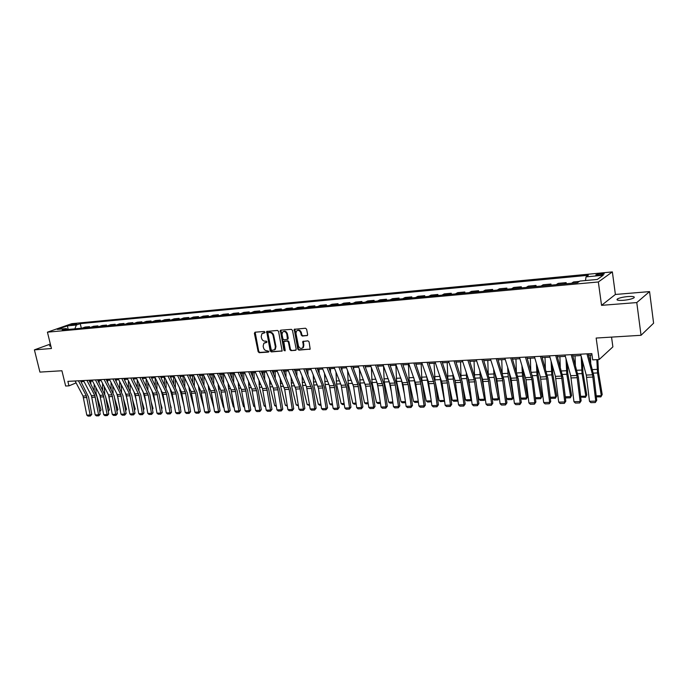 <?xml version="1.0" encoding="UTF-8"?>
<svg xmlns="http://www.w3.org/2000/svg" width="688" height="688" viewBox="0 0 688 688"><rect width="100%" height="100%" fill="white"/><g stroke="black" fill="none" stroke-linecap="round" stroke-linejoin="round"><path stroke-width="1.03" d="M264.966 332.158L264.209 331.478L255.024 332.201L254.379 333.302L258.155 351.731L259.23 352.695L268.397 352.101L268.862 351.336L266.91 350.742C265.19 350.656 264.046 349.616 263.478 347.638L263.16 346.098L263.839 343.278L266.772 342.383L266.918 341.764L266.161 341.085L264.966 341.179C263.246 341.093 262.094 340.07 261.526 338.083L261.208 336.535L261.939 333.646L264.811 332.794L264.966 332.158M627.912 296.545C623.096 297.018 619.613 297.809 617.471 298.919C616.009 300.149 617.953 300.613 623.302 300.321C628.135 299.856 631.636 299.065 633.803 297.947C635.265 296.7 633.295 296.227 627.912 296.545M50.628 345.213L49.45 345.832L50.886 346.253M601.226 273.54L596.049 274.701C595.361 275.243 596.281 275.415 598.809 275.234L603.995 274.065C604.683 273.523 603.763 273.351 601.226 273.54M306.951 335.718L307.665 334.592L306.616 329.225L305.489 328.228L294.249 329.32L297.784 349.126L298.893 350.115L310.176 349.108L309.075 341.85L307.957 340.852L302.815 341.463L303.262 345.488L302.815 347.707C300.948 349.04 299.478 348.412 298.411 345.815L295.952 333.353L296.476 331.014C298.351 329.784 299.787 330.438 300.811 332.983L301.215 335.073L302.333 336.062L307.45 335.477M50.353 344.069L34.4 349.857L39.93 372.096L61.92 370.755L65.644 386.02L68.972 385.856L67.871 381.367L591.818 353.58L592.703 359.858L599.153 359.54L612.879 346.881L611.546 337.103M636.778 302.574L649.567 291.6L615.39 294.464L601.544 305.343L636.778 302.574L641.044 335.297L596.161 338.049L599.153 359.54M601.544 305.343L598.345 281.977L47.429 332.166L71.767 323.678L612.363 271.906L598.345 281.977M34.4 349.857L51.445 348.515L47.429 332.166M278.571 331.41L277.479 330.438L266.669 331.453L270.212 350.94L271.296 351.912L282.14 350.992L278.571 331.41M280.816 330.171L291.359 329.346L292.469 330.326L296.201 349.229L295.513 350.33L296.029 350.063M295.513 350.33L290.981 350.631L289.88 349.642L288.367 342.031L287.266 341.042L283.791 341.497L285.176 350.269L285.056 350.863L283.938 350.347L280.334 330.395M649.567 291.6L653.6 323.188L641.044 335.297M70.623 325.226L76.858 323.859L74.614 323.833L70.623 325.226M67.467 329.509L66.254 328.572L62.23 329.991L577.456 282.725L579.907 281.057L597.322 279.44L603.213 275.252L586.013 276.877L588.36 275.277L80.238 323.644L76.342 325.02L74.889 328.83M66.254 328.572L57.302 329.397L67.415 325.863L76.342 325.02M615.39 294.464L612.363 271.906M80.986 381.685L84.022 381.53M89.431 381.247L92.527 381.083M97.98 380.799L101.153 380.636M106.631 380.344L109.882 380.172M115.403 379.888L118.723 379.716M124.279 379.423L127.676 379.243M133.274 378.95L136.749 378.77M142.382 378.477L145.942 378.288M151.618 377.996L155.247 377.807M160.966 377.506L164.681 377.308M170.435 377.007L174.245 376.809M180.041 376.508L183.928 376.302M189.768 376.001L193.741 375.794M199.623 375.485L203.691 375.27M209.616 374.96L213.779 374.745M219.747 374.427L224.004 374.212M230.016 373.894L234.367 373.67M240.43 373.352L244.885 373.12M250.982 372.801L255.54 372.561M261.689 372.234L266.351 371.993M272.543 371.666L277.316 371.417M283.559 371.09L288.435 370.841M294.722 370.514L299.71 370.247M306.057 369.92L311.157 369.654M317.546 369.318L322.775 369.043M329.217 368.708L334.557 368.424M341.05 368.089L346.511 367.805M353.064 367.461L358.654 367.168M365.251 366.824L370.978 366.523M377.626 366.179L383.483 365.87M390.191 365.517L396.185 365.208M402.953 364.855L409.085 364.528M415.905 364.176L422.183 363.849M429.063 363.488L435.487 363.152M442.427 362.791L449.006 362.447M455.998 362.077L462.732 361.725M469.792 361.355L476.681 360.994M483.802 360.624L490.862 360.254M498.043 359.876L505.267 359.497M512.517 359.119L519.913 358.732M527.232 358.353L534.8 357.958M542.187 357.571L549.944 357.167M557.392 356.78L565.338 356.358M572.855 355.971L580.99 355.541M588.575 355.146L592.015 354.965M68.972 385.856L76.101 382.889M81.339 328.236L80.238 323.644M89.689 327.471L89.5 326.654L85.14 327.049L82.001 328.176M98.152 326.697L97.954 325.871L93.542 326.275L90.42 327.402M106.717 325.906L106.52 325.08L102.056 325.493L98.934 326.619M115.395 325.114L115.197 324.28L110.673 324.693L107.569 325.828M124.175 324.306L123.978 323.463L119.402 323.885L116.306 325.028M133.068 323.489L132.879 322.646L128.235 323.076L125.156 324.22M142.081 322.663L141.883 321.812L137.187 322.242L134.117 323.394M151.205 321.829L151.007 320.969L146.252 321.408L143.19 322.56M160.442 320.978L160.252 320.118L155.428 320.565L152.383 321.717M169.807 320.118L169.618 319.249L164.733 319.705L161.706 320.866M179.293 319.249L179.104 318.372L174.159 318.828L171.14 319.997M188.908 318.372L188.718 317.486L183.705 317.951L180.703 319.12M198.651 317.478L198.462 316.592L193.38 317.056L190.395 318.234M208.524 316.566L208.335 315.68L203.184 316.153L200.217 317.331M218.526 315.654L218.337 314.751L213.117 315.233L210.167 316.42M228.665 314.726L228.476 313.814L223.187 314.304L220.263 315.491M238.942 313.78L238.753 312.868L233.395 313.358L230.489 314.554M249.366 312.825L249.176 311.905L243.741 312.404L240.852 313.608M259.935 311.853L259.746 310.924L254.233 311.44L251.369 312.636M270.651 310.873L270.461 309.935L264.871 310.451L262.025 311.664M281.512 309.875L281.323 308.938L275.656 309.462L272.835 310.666M292.529 308.86L292.34 307.914L286.595 308.448L283.8 309.669M303.709 307.837L303.52 306.882L297.689 307.424L294.92 308.645M315.044 306.796L314.855 305.842L308.938 306.384L306.194 307.613M326.542 305.747L326.361 304.775L320.359 305.334L317.641 306.564M338.212 304.672L338.023 303.7L331.934 304.259L329.242 305.498M350.046 303.589L349.865 302.608L343.69 303.176L341.024 304.414M362.06 302.488L361.879 301.499L355.61 302.075L352.978 303.322M374.255 301.37L374.074 300.372L367.71 300.957L365.113 302.204M386.639 300.235L386.458 299.228L380 299.822L377.428 301.077M399.203 299.082L399.023 298.067L392.461 298.669L389.933 299.925M411.957 297.913L411.777 296.889L405.12 297.5L402.626 298.764M424.909 296.717L424.737 295.694L417.969 296.313L415.509 297.586M438.058 295.513L437.886 294.481L431.023 295.109L428.598 296.382M451.423 294.292L451.251 293.243L444.276 293.888L441.894 295.161M464.985 293.045L464.813 291.987L457.735 292.641L455.396 293.922M478.771 291.781L478.599 290.714L471.409 291.385L469.104 292.667M492.78 290.491L492.608 289.424L485.298 290.095L483.045 291.385M507.004 289.192L506.841 288.109L499.411 288.797L497.2 290.087M521.47 287.859L521.298 286.776L513.755 287.472L511.588 288.771M536.167 286.518L536.004 285.417L528.324 286.122L526.217 287.429M551.105 285.142L550.942 284.041L543.142 284.755L541.086 286.062M566.293 283.748L566.138 282.63L558.2 283.37L556.196 284.677M579.382 281.409L573.517 281.951L571.565 283.267M89.5 326.654L86.361 327.772M97.954 325.871L94.832 326.998M106.52 325.08L103.415 326.215M115.197 324.28L112.092 325.415M123.978 323.463L120.89 324.607M132.879 322.646L129.8 323.79M141.883 321.812L138.821 322.964M151.007 320.969L147.963 322.122M160.252 320.118L157.217 321.279M169.618 319.249L166.599 320.419M179.104 318.372L176.102 319.542M188.718 317.486L185.726 318.664M198.462 316.592L195.487 317.77M208.335 315.68L205.377 316.858M218.337 314.751L215.396 315.938M228.476 313.814L225.561 315.009M238.753 312.868L235.864 314.063M249.176 311.905L246.304 313.1M259.746 310.924L256.891 312.137M270.461 309.935L267.623 311.148M281.323 308.938L278.52 310.15M292.34 307.914L289.562 309.136M303.52 306.882L300.759 308.112M314.855 305.842L312.128 307.063M326.361 304.775L323.652 306.005M338.023 303.7L335.348 304.939M349.865 302.608L347.216 303.847M361.879 301.499L359.265 302.746M374.074 300.372L371.494 301.619M386.458 299.228L383.904 300.484M399.023 298.067L396.503 299.323M411.777 296.889L409.3 298.153M424.737 295.694L422.294 296.958M437.886 294.481L435.487 295.754M451.251 293.243L448.886 294.524M464.813 291.987L462.499 293.269M478.599 290.714L476.328 292.004M492.608 289.424L490.381 290.714M506.841 288.109L504.657 289.407M521.298 286.776L519.165 288.074M536.004 285.417L533.914 286.724M550.942 284.041L548.912 285.348M566.138 282.63L564.16 283.946M585.497 280.532L586.013 276.877M68.172 329.449L67.415 325.863M264.897 332.674L262.876 333.095M264.785 342.701L266.858 342.263M255.145 332.192L258.757 351.448L259.823 352.411L268.81 351.826M267.211 331.246L270.805 350.648L271.889 351.62L282.175 350.949M268.363 332.631L267.899 333.405L271.201 349.728L271.958 350.407L274.744 349.581L275.363 346.829L273.11 335.641C272.525 333.637 271.373 332.596 269.627 332.528L268.655 332.493M274.34 349.934L275.338 349.298L275.957 346.546L275.363 346.829M268.956 332.356L270.229 332.261C271.966 332.33 273.127 333.362 273.704 335.366L275.957 346.546M296.046 350.046L290.981 350.631M284.393 341.205L287.851 340.766L288.951 341.747L290.465 349.358L291.566 350.338M280.893 330.171L284.522 350.063L285.133 350.734M286.793 334.101C285.812 331.625 284.411 330.954 282.579 332.089L282.02 334.463L282.888 338.823L283.989 339.795L287.464 339.339L286.793 334.101L287.378 333.818C286.569 331.573 285.271 330.808 283.482 331.539M287.558 339.304L288.246 338.186L287.661 338.47M287.378 333.818L288.246 338.186M297.431 330.412C299.254 329.664 300.579 330.429 301.387 332.7L301.8 334.789L302.918 335.778L307.484 335.443M302.419 348.085L303.391 347.414L303.838 345.195L303.262 345.488M303.391 341.179L303.838 345.195M294.817 329.07L298.36 348.833L299.469 349.822L310.168 349.126M90.807 383.904L90.79 381.178M94.196 390.423L94.144 384.196M99.588 410.856L101.033 410.031L99.751 411.759M95.83 387.447L96.122 393.484L101.033 410.031M78.441 380.808L86.37 395.884L90.145 415.019L91.771 414.451L88.554 396.976L80.462 380.696M75.095 380.98L83.024 396.03L86.8 415.105L90.145 415.019L90.352 416.034L88.004 416.094L86.8 415.105M91.771 414.451L90.352 416.034M100.457 396.924L100.104 395.738M99.167 383.113L99.149 380.739M102.607 389.769L102.546 383.345M108.111 410.53L109.426 409.764L108.274 411.467M104.223 386.613L104.791 394.018M105.608 396.804L109.426 409.764M109.28 397.784L108.369 394.671M107.629 382.296L107.612 380.292M111.112 389.107L111.052 382.468M116.736 410.203L117.932 409.506L116.9 411.132M112.729 385.762L113.107 393.011M114.475 397.681L117.932 409.506M118.216 398.687L116.754 393.665M116.203 381.462L116.186 379.845M119.729 388.428L119.66 381.573M125.474 409.867L126.532 409.24L125.637 410.796M123.453 398.601L126.532 409.24M121.337 384.884L121.552 392.031M86.894 380.361L94.806 395.54L98.582 414.787L100.199 414.21L96.982 396.632L88.907 380.249M83.497 380.533L91.418 395.677L95.193 414.881L98.582 414.787L98.78 415.81L96.406 415.87L95.193 414.881M100.199 414.21L98.78 415.81M95.451 379.905L103.346 395.179L107.122 414.546L108.73 413.978L105.513 396.288L97.464 379.793M92.011 380.086L99.915 395.325L103.69 414.64L107.122 414.546L107.311 415.578L104.911 415.647L103.69 414.64M108.73 413.978L107.311 415.578M104.112 379.441L111.989 394.817L115.765 414.314L117.373 413.737L114.156 395.935L106.115 379.337M100.637 379.63L108.515 394.964L112.299 414.408L115.765 414.314L115.945 415.346L113.511 415.414L112.299 414.408M117.373 413.737L115.945 415.346M127.271 399.651L125.259 392.667M124.872 380.602L124.863 379.389M128.45 387.731L128.381 380.645M134.323 409.523L135.244 408.973L134.487 410.461M132.543 399.582L135.244 408.973M130.049 383.981L130.187 391.188M112.892 378.976L120.744 394.456L124.519 414.073L126.119 413.488L122.903 395.574L114.887 378.873M109.366 379.165L117.235 394.602L121.011 414.167L124.519 414.073L124.691 415.113L122.232 415.182L121.011 414.167M126.119 413.488L124.691 415.113M136.448 400.665L133.945 391.764M133.653 379.716L133.644 378.933M137.282 387.009L137.204 379.681M143.276 409.171L144.067 408.698L143.439 410.082M141.762 400.622L144.067 408.698M138.864 383.044L138.967 390.406M145.744 401.732L142.769 390.922M146.226 386.269L146.14 378.701M152.358 408.818L153.003 408.423L152.487 409.558M151.102 401.715L153.003 408.423M147.8 382.081L147.894 389.649M155.17 402.867L151.738 390.105M155.282 385.512L155.196 377.807M161.542 408.448L162.05 408.139L161.646 409.025M160.571 402.876L162.05 408.139M156.847 381.083L156.941 388.909M164.724 404.062L160.837 389.305M164.458 384.738L164.363 377.325M170.168 404.097L171.209 407.855M166.006 380.06L166.109 388.152M174.399 405.335L170.074 388.514M173.746 383.93L173.66 376.843M179.895 405.395L180.488 407.571M175.285 379.002L175.397 387.37M121.776 378.503L129.619 394.086L133.386 413.823L134.986 413.247L131.769 395.213L123.771 378.4M118.207 378.692L126.059 394.233L129.826 413.927L133.386 413.823L133.549 414.881L131.055 414.941L129.826 413.927M134.986 413.247L133.549 414.881M130.78 378.03L139.148 395.402L142.373 413.583L143.955 412.998L140.739 394.852L132.767 377.927M127.168 378.219L134.994 393.863L138.761 413.677L142.373 413.583L142.519 414.64L139.999 414.709L138.761 413.677M143.955 412.998L142.519 414.64M139.905 377.549L148.247 395.032L151.463 413.333L153.046 412.74L149.829 394.473L141.874 377.437M136.241 377.738L144.592 395.179L147.817 413.428L151.463 413.333L151.609 414.4L149.047 414.46L147.817 413.428M153.046 412.74L151.609 414.4M149.141 377.058L156.916 392.951L160.674 413.075L162.248 412.482L159.04 394.104L151.102 376.955M145.426 377.256L153.759 394.809L156.976 413.178L160.674 413.075L160.811 414.15L158.223 414.219L156.976 413.178M162.248 412.482L160.811 414.15M158.498 376.56L166.247 392.564L170.013 412.817L171.57 412.224L168.371 393.725L160.459 376.456M154.74 376.757L163.047 394.439L166.264 412.92L170.013 412.817L170.134 413.901L167.511 413.97L166.264 412.92M171.57 412.224L170.134 413.901M184.212 406.677L179.439 387.722M183.163 383.104L183.068 376.345M189.75 406.771L189.888 407.279M184.685 377.901L184.797 386.57M167.984 376.052L175.707 392.169L179.465 412.559L181.021 411.957L177.814 393.338L169.936 375.949M164.174 376.259L171.914 392.323L175.664 412.662L179.465 412.559L179.577 413.651L176.919 413.72L175.664 412.662M181.021 411.957L179.577 413.651M194.154 408.036L189.32 390.302L188.925 386.905M192.692 382.253L192.606 375.846M194.205 376.766L194.326 385.736M177.599 375.545L185.296 391.773L189.045 412.301L190.593 411.691L187.394 392.943L179.534 375.442M173.737 375.751L181.443 391.928L185.201 412.404L189.045 412.301L189.148 413.393L186.457 413.462L185.201 412.404M190.593 411.691L189.148 413.393M203.966 407.881L198.935 389.898L198.54 386.071M202.358 381.376L202.263 375.347M203.846 375.596L203.983 384.884M187.334 375.029L195.547 393.123L198.755 412.035L200.294 411.424L197.095 392.547L189.26 374.926M183.421 375.235L191.101 391.524L194.85 412.138L198.755 412.035L198.841 413.135L196.114 413.204L194.85 412.138M200.294 411.424L198.841 413.135M213.908 407.726L208.688 389.477L208.275 385.203M212.145 380.464L212.059 374.831M213.624 374.754L213.762 383.999M197.207 374.504L205.385 392.728L208.584 411.759L210.115 411.149L206.925 392.151L199.124 374.401M193.242 374.719L200.896 391.119L204.637 411.871L208.584 411.759L208.67 412.869L205.901 412.946L204.637 411.871M210.115 411.149L208.67 412.869M223.978 407.571L223.342 407.141L218.56 389.064L218.148 384.308M222.061 379.527L221.975 374.315M223.531 374.229L223.669 383.096M223.342 407.141L223.91 407.124M207.217 373.98L214.819 390.543L218.56 411.484L220.074 410.874L216.883 391.747L209.118 373.876M203.192 374.186L211.354 392.478L214.553 411.596L218.56 411.484L218.629 412.602L215.826 412.68L214.553 411.596M220.074 410.874L218.629 412.602M234.195 407.425L233.335 406.84L228.571 388.634L228.141 383.388M232.105 378.563L232.028 373.79M233.576 373.704L233.714 382.15M233.335 406.84L234.092 406.814M217.356 373.438L224.933 390.122L228.657 411.209L230.17 410.59L226.988 391.334L219.248 373.335M213.28 373.653L220.874 390.285L224.606 411.321L228.657 411.209L228.717 412.336L225.879 412.413L224.606 411.321M230.17 410.59L228.717 412.336M244.541 407.27L243.466 406.531L238.71 388.204L238.28 382.433M242.296 377.566L242.219 373.257M243.758 373.171L243.887 381.178M243.466 406.531L244.421 406.505M255.042 407.124L253.726 406.221L248.996 387.765L248.549 381.444M252.616 376.525L252.548 372.715M254.07 372.638L254.207 380.172M253.726 406.221L254.887 406.187M265.663 406.84L264.132 405.911L259.41 387.327L258.955 380.421M263.083 375.459L263.022 372.165M264.536 372.088L264.665 379.122M264.132 405.911L265.499 405.868M276.421 406.522L274.675 405.585L269.98 386.871L269.507 379.355M273.686 374.349L273.635 371.615M275.14 371.537L275.26 378.039M274.675 405.585L276.266 405.542M287.335 406.195L285.374 405.266L280.695 386.415L280.205 378.254M284.436 373.197L284.393 371.047M285.89 370.97L286.002 376.912M285.374 405.266L287.18 405.206M298.403 405.868L296.21 404.931L291.557 385.959L291.05 377.11M295.341 371.993L295.315 370.479M296.786 370.402L296.898 375.743M296.21 404.931L298.248 404.871M309.634 405.533L307.201 404.604L302.565 385.486L302.049 375.923M303.124 341.523L303.21 341.979M306.392 370.755L306.375 369.903M307.846 369.826L307.94 374.53M307.201 404.604L309.48 404.535M321.021 405.198L319.731 405.232L318.355 404.26L313.737 385.013L313.203 374.685M319.051 369.241L319.137 373.266M318.355 404.26L320.866 404.191M332.579 404.854L331.04 404.897L329.655 403.925L325.071 384.532L324.512 373.386M330.429 368.648L330.498 371.941M329.655 403.925L332.424 403.839M344.301 404.501L342.512 404.561L341.128 403.572L336.561 384.042L335.985 372.045M341.962 368.037L342.022 370.565M341.128 403.572L344.146 403.486M356.195 404.148L354.148 404.209L352.763 403.22L348.223 383.551L347.612 370.634M353.666 367.426L353.701 369.129M352.763 403.22L356.04 403.125M368.269 403.796L365.956 403.865L364.563 402.867L360.056 383.044L359.42 369.164M365.861 387.378L365.104 384.05M365.534 366.807L365.56 367.624M364.563 402.867L368.114 402.755M380.516 403.426L377.936 403.503L376.534 402.497L372.053 382.537L371.391 367.624M378.486 389.391L376.895 382.261M376.534 402.497L380.369 402.385M392.951 403.065L390.087 403.142L388.686 402.136L384.239 382.012L383.534 366.007M391.309 391.558L388.952 380.662M388.686 402.136L392.805 402.007M405.576 402.686L402.42 402.781L401.018 401.758L396.598 381.487L395.884 365.225M404.338 393.914L401.293 379.26M401.018 401.758L405.43 401.629M418.399 402.308L414.941 402.411L413.54 401.379L409.154 380.954L408.423 364.563M417.582 396.469L413.858 377.927M413.54 401.379L418.244 401.233M431.393 401.792L427.652 402.033L426.242 400.992L421.89 380.412L421.151 363.9M431.041 399.238L426.655 376.62M426.242 400.992L431.264 400.846M431.324 401.285L431.247 401.921M444.577 401.19L440.552 401.646L439.133 400.605L435.366 382.476M435.022 380.799L434.076 363.221M439.133 400.605L444.353 400.442L439.649 375.27M444.199 401.543L444.465 400.339M227.642 372.896L235.176 389.692L238.899 410.925L240.404 410.306L237.222 390.913L229.525 372.793M223.514 373.111L231.065 389.864L234.789 411.037L238.899 410.925L238.951 412.06L236.07 412.138L234.789 411.037M240.404 410.306L238.951 412.06M238.065 372.337L245.573 389.262L249.28 410.641L250.776 410.014L247.603 390.492L239.94 372.242M233.877 372.561L241.393 389.434L245.117 410.753L249.28 410.641L249.323 411.785L246.399 411.863L245.117 410.753M250.776 410.014L249.323 411.785M248.635 371.778L256.633 390.655L259.806 410.349L261.285 409.721L258.12 390.062L250.492 371.683M244.395 372.002L251.877 388.995L255.583 410.469L259.806 410.349L259.832 411.501L256.873 411.579L255.583 410.469M261.285 409.721L259.832 411.501M259.359 371.21L266.781 388.376L270.479 410.057L271.949 409.429L268.784 389.632L261.199 371.116M255.05 371.434L262.498 388.557L266.196 410.177L270.479 410.057L270.487 411.218L267.494 411.295L266.196 410.177M271.949 409.429L270.487 411.218M270.229 370.634L277.617 387.929L281.306 409.764L282.759 409.128L279.603 389.184L272.061 370.54M265.86 370.866L273.265 388.109L276.954 409.885L281.306 409.764L281.297 410.925L278.262 411.011L276.954 409.885M282.759 409.128L281.297 410.925M281.263 370.049L289.123 389.339L292.28 409.463L293.724 408.818L290.577 388.737L283.078 369.955M276.834 370.282L284.712 389.52L287.868 409.584L292.28 409.463L292.262 410.633L289.175 410.719L287.868 409.584M293.724 408.818L292.262 410.633M292.452 369.456L299.744 387L303.408 409.154L304.836 408.509L301.697 388.29L294.249 369.361M287.954 369.697L295.788 389.073L298.936 409.274L303.408 409.154L303.382 410.34L300.252 410.418L298.936 409.274M304.836 408.509L303.382 410.34M303.795 368.854L311.561 388.428L314.7 408.844L316.119 408.199L312.988 387.826L305.584 368.759M299.237 369.095L306.504 386.725L310.168 408.964L314.7 408.844L314.657 410.039L311.483 410.117L310.168 408.964M316.119 408.199L314.657 410.039M315.31 368.243L322.509 386.054L326.155 408.526L327.557 407.881L324.435 387.361L317.082 368.149M310.684 368.484L318.415 388.152L321.554 408.655L326.155 408.526L326.095 409.73L322.87 409.816L321.554 408.655M327.557 407.881L326.095 409.73M326.998 367.624L334.144 385.572L337.774 408.208L339.158 407.554L336.045 386.888L328.744 367.53M322.302 367.874L329.466 385.77L333.104 408.337L337.774 408.208L337.696 409.42L334.428 409.506L333.104 408.337M339.158 407.554L337.696 409.42M338.857 366.996L346.451 387.017L349.564 407.881L350.932 407.227L347.836 386.407L340.586 366.902M334.093 367.246L341.205 385.28L344.826 408.018L349.564 407.881L349.47 409.102L346.159 409.197L344.826 408.018M350.932 407.227L349.47 409.102M350.889 366.351L357.923 384.583L361.527 407.554L362.886 406.892L359.79 385.916L352.6 366.265M346.055 366.609L353.615 386.733L356.719 407.692L361.527 407.554L361.415 408.784L358.052 408.878L356.719 407.692M362.886 406.892L361.415 408.784M363.101 365.706L370.075 384.076L373.67 407.219L375.003 406.556L371.924 385.426L364.795 365.62M358.199 365.964L365.698 386.243L368.785 407.356L373.67 407.219L373.541 408.457L370.127 408.552L368.785 407.356M375.003 406.556L373.541 408.457M375.502 365.053L382.915 385.547L385.985 406.883L387.31 406.212L384.248 384.919L377.179 364.958M370.522 365.311L377.463 383.766L381.04 407.021L385.985 406.883L385.848 408.13L382.382 408.225L381.04 407.021M387.31 406.212L385.848 408.13M388.092 364.382L394.946 383.044L398.498 406.539L399.805 405.86L396.752 384.411L389.743 364.296M383.035 364.649L390.406 385.246L393.476 406.677L398.498 406.539L398.343 407.795L394.826 407.889L393.476 406.677M399.805 405.86L398.343 407.795M400.88 363.703L408.147 384.523L411.2 406.187L412.482 405.507L409.446 383.895L402.506 363.617M395.738 363.978L403.039 384.73L406.092 406.333L411.2 406.187L411.02 407.459L407.451 407.554L406.092 406.333M412.482 405.507L411.02 407.459M413.858 363.015L420.574 381.969L424.092 405.834L425.356 405.155L422.329 383.371L415.466 362.929M408.646 363.29L415.87 384.214L418.906 405.98L424.092 405.834L423.894 407.115L420.273 407.21L418.906 405.98M425.356 405.155L423.894 407.115M427.042 362.318L434.162 383.474L437.181 405.473L438.428 404.785L435.418 382.838L428.633 362.232M421.744 362.593L428.409 381.651L431.918 405.619L437.181 405.473L436.966 406.763L433.285 406.866L431.918 405.619M438.428 404.785L436.966 406.763M457.95 400.416L457.357 401.147L453.65 401.259L452.231 400.21L448.989 384.368M447.854 378.761L447.2 362.542M452.231 400.21L457.529 400.046L453.263 379.079L452.833 373.842M457.357 401.147L457.864 399.728M454.648 379.234L455.998 385.882M440.44 361.604L447.002 380.877L450.477 405.112L451.706 404.415L448.714 382.296L441.997 361.527M435.057 361.888L442.126 383.156L445.136 405.258L450.477 405.112L450.244 406.41L446.503 406.513L445.136 405.258M451.706 404.415L450.244 406.41M471.529 399.556L470.712 400.751L466.954 400.863L465.527 399.805L462.826 386.389M461.055 377.265L460.521 361.845M465.527 399.805L470.902 399.642L466.688 378.512L466.232 372.337M470.712 400.751L471.469 399.092M467.685 376.775L470.171 389.331M454.046 360.882L460.994 382.39L463.979 404.742L465.183 404.037L462.207 381.745L455.576 360.804M448.576 361.174L455.086 380.533L458.552 404.888L463.979 404.742L463.729 406.049L459.928 406.152L458.552 404.888M465.183 404.037L463.729 406.049M485.315 398.67L484.275 400.356L480.456 400.468L479.029 399.393L476.896 388.608M474.522 375.872L474.049 361.131M479.029 399.393L484.49 399.229L480.31 377.927L479.828 370.746M484.275 400.356L485.289 398.429M481.179 374.951L484.593 393.097M467.866 360.151L474.264 379.742L477.696 404.363L478.882 403.658L475.924 381.186L469.371 360.073M462.31 360.443L468.743 379.965L472.183 404.51L477.696 404.363L477.42 405.679L473.568 405.782L472.183 404.51M478.882 403.658L477.42 405.679M492.746 398.98L498.293 398.808L499.325 397.741L498.052 399.943L494.173 400.055L492.746 398.98L491.206 391.059M488.239 374.521L487.801 360.417M498.052 399.943L498.293 398.808L494.156 377.342L493.631 369.06M494.964 373.292L499.264 397.225M481.91 359.403L488.222 379.157L491.636 403.976L492.797 403.271L489.856 380.619L483.389 359.325M476.268 359.704L482.615 379.389L486.029 404.131L491.636 403.976L491.335 405.309L487.422 405.413L486.029 404.131M492.797 403.271L491.335 405.309M506.678 398.558L512.311 398.386L513.351 397.286L512.053 399.53L508.105 399.642L506.678 398.558L505.766 393.768M502.188 373.18L501.758 359.686M512.053 399.53L512.311 398.386L508.226 376.74L507.658 367.272M508.974 371.537L513.351 397.286M496.186 358.646L502.412 378.563L505.792 403.589L506.927 402.876L504.012 380.034L497.639 358.568M490.449 358.955L496.71 378.804L500.099 403.744L505.792 403.589L505.474 404.931L501.492 405.043L500.099 403.744M506.927 402.876L505.474 404.931M520.825 398.128L526.552 397.956L527.567 396.847L526.268 399.109L522.261 399.221L520.825 398.128L520.567 396.752M516.361 371.761L515.948 358.947M526.268 399.109L526.552 397.956L522.51 376.138L521.908 365.362M523.198 369.662L523.542 375.072L527.567 396.847M510.694 357.88L516.826 377.961L520.18 403.194L521.289 402.48L518.391 379.449L512.113 357.803M504.863 358.19L511.029 378.211L514.392 403.349L520.18 403.194L519.836 404.553L515.794 404.656L514.392 403.349M521.289 402.48L519.836 404.553M530.766 370.264L530.362 358.19M535.341 397.69L541.026 397.518L537.036 375.519L536.373 363.324M540.716 398.679L542.015 396.4L540.716 398.679L536.649 398.799L535.359 397.81M537.646 367.667L538.042 374.444L542.015 396.4M525.443 357.098L531.919 379.527L534.8 402.79L535.883 402.067L533.011 378.856L526.836 357.02M519.517 357.407L526.028 379.759L528.926 402.953L534.8 402.79L534.438 404.157L530.328 404.269L528.926 402.953M535.883 402.067L534.438 404.157M545.395 368.665L545.008 357.425M550.185 397.243L555.732 397.071L551.793 374.891L551.071 361.14M555.397 398.24L556.695 395.944L555.397 398.24L551.26 398.361L550.228 397.561M552.326 365.526L552.774 373.808L556.695 395.944M540.441 356.298L546.367 376.732L549.66 402.385L550.727 401.654L547.872 378.245L541.791 356.229M534.413 356.625L540.381 376.981L543.692 402.549L549.66 402.385L549.273 403.761L545.094 403.873L543.692 402.549M550.727 401.654L549.273 403.761M560.264 366.971L559.894 356.642M565.269 396.778L570.67 396.615L566.792 374.255L566.009 358.792M570.309 397.802L571.616 395.48L570.309 397.802L566.112 397.922L565.338 397.32M567.239 363.212L567.746 373.163L571.616 395.48M555.689 355.49L561.503 376.104L564.771 401.964L565.803 401.233L562.973 377.635L557.005 355.421M549.557 355.816L555.422 376.362L558.699 402.136L564.771 401.964L564.358 403.357L560.109 403.469L558.699 402.136M565.803 401.233L564.358 403.357M575.366 365.147L575.03 355.851M580.612 396.314L585.866 396.159L582.039 373.601L581.179 356.255M585.479 397.346L586.778 395.015L585.479 397.346L580.698 397.079M582.383 360.718L582.968 372.509L586.778 395.015M571.186 354.673L576.897 375.467L580.139 401.543L581.136 400.812L578.333 377.007L572.476 354.604M564.96 354.999L570.713 375.725L573.964 401.715L580.139 401.543L579.7 402.944L575.374 403.065L573.964 401.715M581.136 400.812L579.7 402.944M590.717 363.195L590.416 355.051M596.204 395.841L601.312 395.686L597.545 372.948L596.831 359.652M600.891 396.89L602.198 394.542L600.891 396.89L596.315 396.838M597.838 359.6L598.44 371.838L602.198 394.542M586.959 353.838L592.557 374.814L595.756 401.113L596.728 400.373L593.95 376.37L588.214 353.77M580.62 354.174L586.262 375.072L589.478 401.285L595.756 401.113L595.292 402.532L590.897 402.652L589.478 401.285M596.728 400.373L595.292 402.532M74.794 324.581L74.614 323.833M76.179 324.177L76.067 323.687M263.908 332.751L263.306 333.018M265.86 342.34L265.258 342.615M259.823 352.411L259.23 352.695M258.757 351.448L258.155 351.731M254.981 333.026L254.379 333.302M282.14 350.992L281.65 351.233M271.889 351.62L271.296 351.912M270.805 350.648L270.212 350.94M267.039 332.08L266.445 332.356M273.704 335.366L273.11 335.641M270.229 332.261L269.627 332.528M290.465 349.358L289.88 349.642M288.951 341.747L288.367 342.031M287.851 340.766L287.266 341.042M284.866 340.973L284.282 341.257M284.522 350.063L283.938 350.347M280.713 331.014L280.119 331.289M302.918 335.778L302.333 336.062M301.8 334.789L301.215 335.073M301.387 332.7L300.811 332.983M303.219 342.013L302.634 342.297M310.15 349.143L309.626 349.418M299.469 349.822L298.893 350.115M298.36 348.833L297.784 349.126M294.636 329.93L294.051 330.206M86.37 395.884L83.024 396.03M86.92 397.509L83.575 397.647M94.806 395.54L91.418 395.677M95.357 397.174L91.968 397.311M103.346 395.179L99.915 395.325M103.897 396.83L100.465 396.967M111.989 394.817L108.515 394.964M112.54 396.477L109.065 396.615M120.744 394.456L117.235 394.602M121.294 396.125L117.786 396.262M152.074 391.885L152.607 391.868M161.207 391.498L161.895 391.472M170.461 391.102L171.303 391.068M129.619 394.086L126.059 394.233M130.161 395.763L126.601 395.91M138.598 393.717L134.994 393.863M139.148 395.402L135.536 395.548M147.696 393.338L144.041 393.484M148.247 395.032L144.592 395.179M156.916 392.951L153.209 393.106M157.457 394.663L153.759 394.809M166.247 392.564L162.497 392.719M166.788 394.284L163.047 394.439M179.826 390.707L180.841 390.664M175.707 392.169L171.914 392.323M176.248 393.897L172.456 394.052M189.32 390.302L190.507 390.251M185.296 391.773L181.443 391.928M185.829 393.51L181.985 393.674M198.935 389.898L200.294 389.838M198.557 387.086L199.004 387.069M195.005 391.369L191.101 391.524M195.547 393.123L191.642 393.278M208.688 389.477L210.218 389.417M208.301 386.656L208.937 386.63M204.843 390.956L200.896 391.119M205.385 392.728L201.429 392.882M218.56 389.064L220.28 388.987M218.173 386.217L218.999 386.183M214.819 390.543L210.812 390.707M215.353 392.323L211.354 392.478M228.571 388.634L230.471 388.557M228.184 385.77L229.199 385.727M224.933 390.122L220.874 390.285M225.466 391.911L221.407 392.074M238.71 388.204L240.809 388.118M238.323 385.323L239.544 385.271M248.996 387.765L251.292 387.671M248.609 384.867L250.028 384.798M259.41 387.327L261.913 387.215M259.032 384.403L260.657 384.325M269.98 386.871L272.689 386.759M269.593 383.93L271.442 383.852M280.695 386.415L283.611 386.295M280.308 383.457L282.372 383.362M291.557 385.959L294.696 385.822M291.17 382.975L293.458 382.872M302.565 385.486L305.936 385.349M302.187 382.485L304.707 382.373M313.737 385.013L317.34 384.859M313.358 381.986L316.119 381.866M325.071 384.532L328.907 384.368M324.684 381.487L327.703 381.35M336.561 384.042L340.646 383.87M336.183 380.971L339.451 380.825M348.223 383.551L352.557 383.362M347.844 380.455L351.37 380.301M360.056 383.044L364.649 382.846M359.669 379.931L363.47 379.759M372.053 382.537L376.904 382.33M371.675 379.398L375.751 379.217M384.239 382.012L389.159 381.806M383.861 378.856L388.213 378.658M396.598 381.487L401.594 381.281M396.228 378.305L400.872 378.099M409.154 380.954L414.219 380.739M408.775 377.746L413.72 377.531M421.89 380.412L427.042 380.197M421.512 377.179L426.663 376.955M434.825 379.862L440.053 379.638M434.446 376.603L439.675 376.37M235.176 389.692L231.065 389.864M235.709 391.498L231.598 391.661M245.573 389.262L241.393 389.434M246.098 391.076L241.927 391.248M256.099 388.823L251.877 388.995M256.633 390.655L252.401 390.827M266.781 388.376L262.498 388.557M267.305 390.216L263.022 390.397M277.617 387.929L273.265 388.109M278.141 389.786L273.79 389.958M288.599 387.464L284.187 387.654M289.123 389.339L284.712 389.52M299.744 387L295.264 387.189M300.26 388.892L295.788 389.073M311.045 386.536L306.504 386.725M311.561 388.428L307.02 388.617M322.509 386.054L317.899 386.252M323.016 387.972L318.415 388.152M334.144 385.572L329.466 385.77M334.652 387.499L329.973 387.688M345.944 385.082L341.205 385.28M346.451 387.017L341.712 387.215M357.923 384.583L353.107 384.781M358.422 386.536L353.615 386.733M370.075 384.076L365.19 384.282M370.574 386.045L365.698 386.243M382.416 383.56L377.463 383.766M382.915 385.547L377.953 385.744M394.946 383.044L389.907 383.25M395.437 385.039L390.406 385.246M407.657 382.511L402.549 382.726M408.147 384.523L403.039 384.73M420.574 381.969L415.38 382.193M421.056 384.007L415.87 384.214M433.681 381.427L428.409 381.651M434.162 383.474L428.891 383.689M448.034 379.303L453.263 379.079M447.578 376.026L452.893 375.786M447.002 380.877L441.644 381.092M447.475 382.941L442.126 383.156M461.545 378.727L466.688 378.512M460.917 375.433L466.309 375.192M460.521 380.309L455.086 380.533M460.994 382.39L455.559 382.614M475.262 378.142L480.31 377.927M474.462 374.831L479.94 374.582M474.264 379.742L468.743 379.965M474.729 381.831L469.207 382.055M489.202 377.549L494.156 377.342M488.222 374.22L493.786 373.971M488.222 379.157L482.615 379.389M488.678 381.272L483.071 381.496M503.367 376.947L508.226 376.74M502.317 373.593L507.856 373.343M502.412 378.563L496.71 378.804M502.859 380.696L497.166 380.928M517.754 376.336L522.51 376.138M516.722 372.948L522.149 372.707M516.826 377.961L511.029 378.211M517.273 380.111L511.476 380.352M532.383 375.717L537.036 375.519M531.368 372.303L536.666 372.062M531.471 377.359L525.58 377.6M531.919 379.527L526.028 379.759M547.252 375.08L551.793 374.891M546.255 371.64L551.432 371.408M546.367 376.732L540.381 376.981M546.797 378.925L540.82 379.165M562.363 374.444L566.792 374.255M561.382 370.961L566.43 370.737M561.503 376.104L555.422 376.362M561.933 378.314L555.852 378.555M577.731 373.79L582.039 373.601M576.776 370.282L581.687 370.067M576.897 375.467L570.713 375.725M577.318 377.686L571.135 377.936M593.357 373.12L597.545 372.948M592.42 369.585L597.193 369.37M592.557 374.814L586.262 375.072M592.97 377.058L586.675 377.308M617.635 300.157L617.471 298.919M596.126 275.226L596.049 274.701M267.107 331.255L266.669 331.453M275.338 349.298L274.744 349.581M288.048 339.055L287.464 339.339M303.391 347.414L302.815 347.707M303.382 341.179L302.815 341.463M294.774 329.07L294.249 329.32"/></g></svg>

